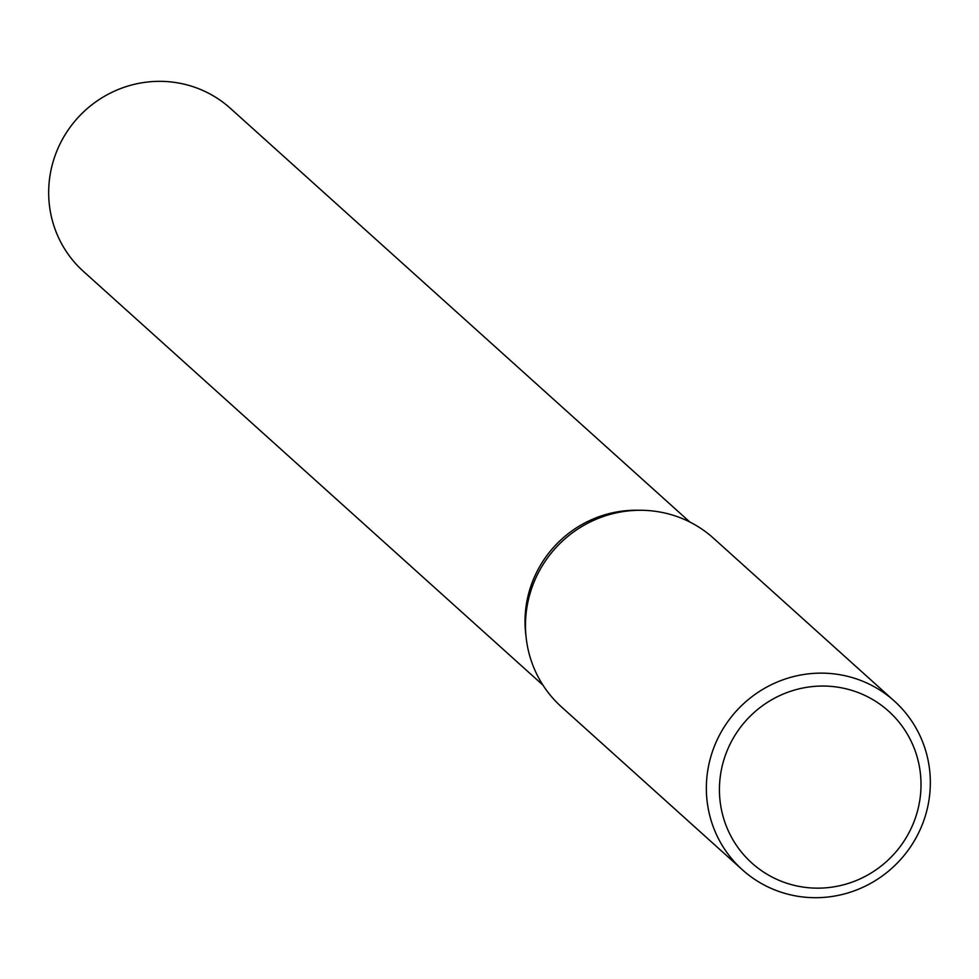 <?xml version="1.0" encoding="UTF-8"?>
<svg xmlns="http://www.w3.org/2000/svg" width="979" height="979" viewBox="0 0 979 979"><rect width="100%" height="100%" fill="white"/><g stroke="black" fill="none" stroke-linecap="round" stroke-linejoin="round"><path stroke-width="1.47" d="M525.968 635.775A109.758 107.029 -48 0 1 525.295 613.698A109.758 107.029 -48 0 1 638.957 510.279M742.376 869.793L561.505 706.936A113.54 110.725 -48 0 1 525.772 617.296A113.54 110.725 -48 0 1 596.272 519.213A113.54 110.725 -48 0 1 713.446 538.181L894.316 701.037A113.54 110.725 -48 0 1 930.05 790.665A113.54 110.725 -48 0 1 859.55 888.761A113.54 110.725 -48 0 1 742.376 869.793A113.54 110.725 -48 0 1 706.642 780.153A113.54 110.725 -48 0 1 777.155 682.069A113.54 110.725 -48 0 1 894.316 701.037M920.749 791.827A102.183 99.65 -48 0 1 812.986 888.039A102.183 99.65 -48 0 1 719.687 782.368A102.183 99.65 -48 0 1 827.451 686.157A102.183 99.65 -48 0 1 920.749 791.827M542.966 685.153L83.484 271.452A109.758 107.029 -48 0 1 48.95 184.811A109.758 107.029 -48 0 1 117.101 89.982A109.758 107.029 -48 0 1 230.371 108.326L689.84 522.015M525.956 635.726A109.758 107.029 -48 0 1 525.307 613.698"/></g></svg>
